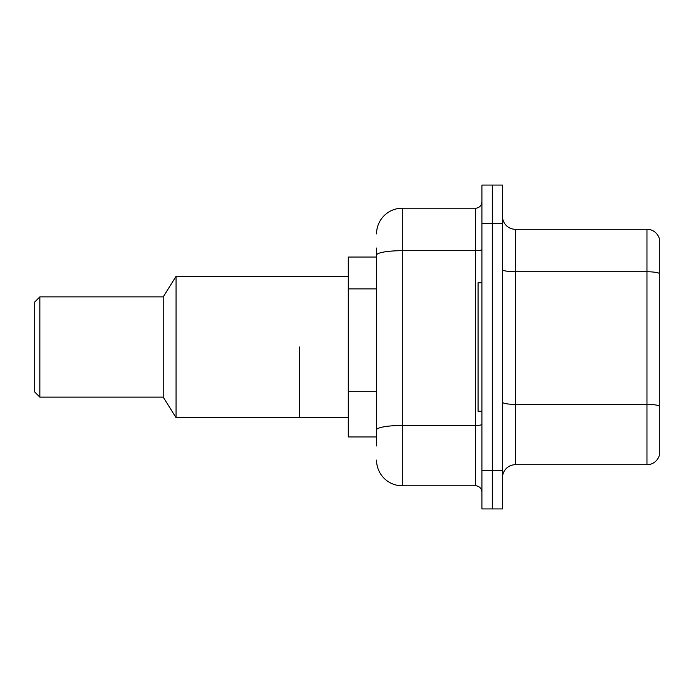 <?xml version="1.0" encoding="UTF-8"?>
<svg xmlns="http://www.w3.org/2000/svg" width="694" height="694" viewBox="0 0 694 694"><rect width="100%" height="100%" fill="white"/><g stroke="black" fill="none" stroke-linecap="round" stroke-linejoin="round"><path stroke-width="1.04" d="M376.556 257.04L348.284 257.04L348.284 436.96L376.556 436.96M376.556 445.956L376.556 248.044M481.948 470.376L481.948 508.936L492.228 508.936L492.228 470.376L492.228 508.936L502.508 508.936L502.508 470.376L492.228 470.376L492.228 223.624L492.228 470.376L481.948 470.376L481.948 223.624L492.228 223.624L492.228 185.064L492.228 223.624L502.508 223.624L502.508 470.376M502.508 223.624L502.508 185.064L481.948 185.064L481.948 223.624M376.556 233.904A25.704 25.704 0 0 1 402.26 208.2L402.26 485.8L475.52 485.8L475.52 208.2A6.428 6.428 0 0 0 481.948 201.772M402.26 208.2L475.52 208.2M481.948 492.228A6.428 6.428 0 0 0 475.52 485.8M402.26 485.8A25.704 25.704 0 0 1 376.556 460.096M502.508 477.576A12.848 12.848 0 0 1 515.356 464.72L646.964 464.72L646.964 229.28L515.356 229.28A12.848 12.848 0 0 1 502.508 216.424A12.848 12.848 0 0 0 515.356 229.28L515.356 464.72M659.3 238.528A12.848 12.848 0 0 0 646.964 229.28A12.848 12.848 0 0 1 659.3 238.528L659.3 455.472A12.848 12.848 0 0 1 646.964 464.72M659.3 273.54L659.3 405.999A12.848 2.229 180 0 0 646.964 404.385L515.356 404.385A12.848 2.229 0 0 1 502.508 402.156M481.948 282.744L478.088 282.744L478.088 411.256L481.948 411.256M299.452 347L299.452 417.684L299.452 347M348.284 276.316L176.068 276.316L176.068 417.684L348.284 417.684M176.068 276.316L163.22 296.876L163.22 397.124L176.068 417.684M163.22 296.876L39.844 296.876L39.844 397.124L163.22 397.124M39.844 296.876L34.7 302.02L34.7 391.98L39.844 397.124M376.556 288.895L348.284 288.895M376.556 391.711L348.284 391.711M481.948 424.346A6.428 1.119 0 0 1 475.52 425.465L402.26 425.465A25.704 4.468 180 0 0 376.556 429.933M376.556 255.14A25.704 4.468 180 0 1 402.26 250.681L475.52 250.681A6.428 1.119 0 0 0 481.948 249.562M659.3 273.367A12.848 2.229 180 0 0 646.964 271.762L515.356 271.762A12.848 2.229 0 0 1 502.508 269.524"/></g></svg>
